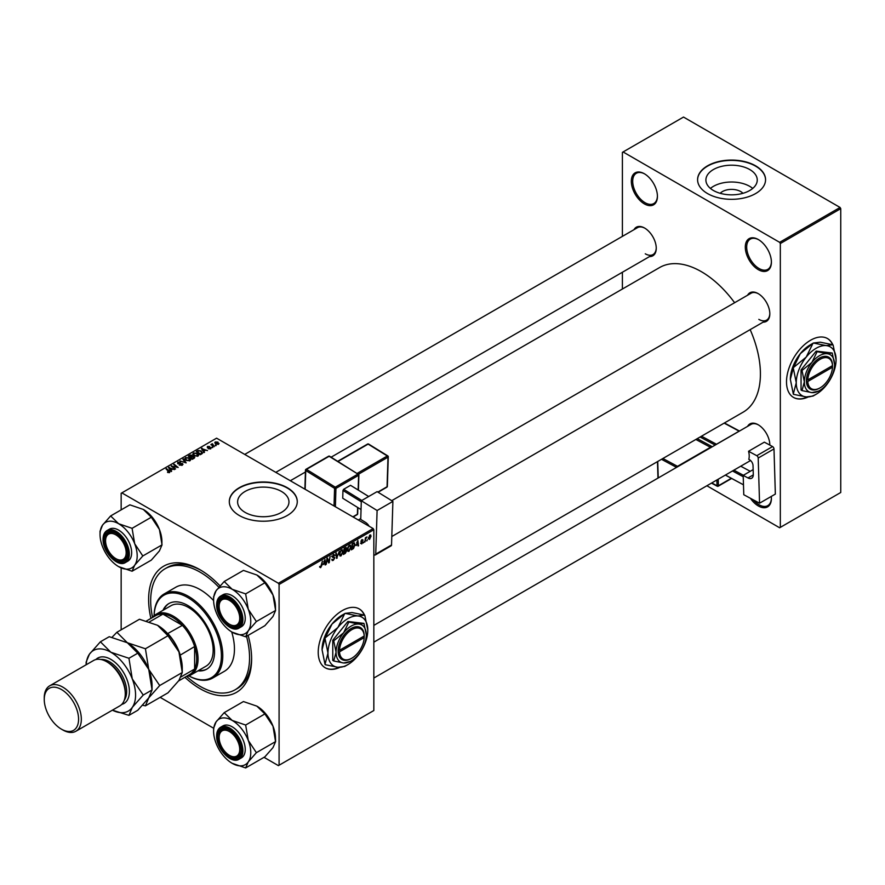 <?xml version="1.0" encoding="UTF-8"?>
<svg xmlns="http://www.w3.org/2000/svg" width="885" height="885" viewBox="0 0 885 885"><rect width="100%" height="100%" fill="white"/><g stroke="black" fill="none" stroke-linecap="round" stroke-linejoin="round"><path stroke-width="1.33" d="M771.289 496.43A18.452 10.653 60 0 1 771.399 498.432A18.452 10.653 60 0 1 758.356 505.966A18.452 10.653 60 0 1 750.436 498.31M753.323 499.848A17.479 10.089 -120 0 0 759.042 504.771A17.479 10.089 -120 0 0 767.782 505.645A17.479 10.089 -120 0 0 771.399 498.023M644.369 203.882A18.452 10.653 60 0 1 631.326 181.292A18.452 10.653 60 0 1 644.369 173.759L644.369 173.759A18.452 10.653 60 0 1 657.422 196.348A18.452 10.653 60 0 1 644.369 203.882M644.722 173.958A17.479 10.089 -120 0 0 636.315 173.283A17.479 10.089 -120 0 0 633.638 187.288A17.479 10.089 -120 0 0 645.054 202.698A17.479 10.089 -120 0 0 653.794 203.561A17.479 10.089 -120 0 0 657.411 195.95M758.356 269.693A18.452 10.653 60 0 1 745.303 247.092A18.452 10.653 60 0 1 758.356 239.558L758.356 239.558A18.452 10.653 60 0 1 771.399 262.159A18.452 10.653 60 0 1 758.356 269.693M758.699 239.769A17.479 10.089 -120 0 0 750.303 239.094A17.479 10.089 -120 0 0 747.626 253.099A17.479 10.089 -120 0 0 759.042 268.498A17.479 10.089 -120 0 0 767.782 269.372A17.479 10.089 -120 0 0 771.399 261.75M364.531 615.097A33.984 19.625 120 0 0 359.244 608.935A33.984 19.625 120 0 0 342.252 610.617A33.984 19.625 120 0 0 320.049 640.563A33.984 19.625 120 0 0 325.26 667.799A33.984 19.625 120 0 0 339.818 667.378M364.299 615.042A33.984 19.625 120 0 0 359.111 608.858M720.213 193.306A12.899 7.445 180 0 1 740.69 191.558A12.899 7.445 180 0 1 742.935 193.306M749.728 169.533A25.676 14.824 0 0 0 721.751 166.325A25.676 14.824 0 0 0 705.898 180.02A25.676 14.824 0 0 0 713.421 190.496A25.676 14.824 0 0 0 741.398 193.715A25.676 14.824 0 0 0 757.25 180.02A25.676 14.824 0 0 0 749.728 169.533M752.726 188.428A25.676 14.824 0 0 0 749.728 186.348A25.676 14.824 0 0 0 710.423 188.428M755.602 165.827A33.984 19.625 0 0 0 718.565 161.568A33.984 19.625 0 0 0 697.59 179.699A33.984 19.625 0 0 0 707.546 193.572A33.984 19.625 0 0 0 744.584 197.831A33.984 19.625 0 0 0 765.558 179.699A33.984 19.625 0 0 0 755.602 165.827M765.558 179.865A33.984 19.625 0 0 0 755.602 166.148A33.984 19.625 0 0 0 718.697 161.855A33.984 19.625 0 0 0 697.59 179.865M281.441 491.44A25.676 14.824 0 0 0 253.464 488.221A25.676 14.824 0 0 0 237.611 501.917A25.676 14.824 0 0 0 245.134 512.404A25.676 14.824 0 0 0 273.111 515.612A25.676 14.824 0 0 0 288.964 501.917A25.676 14.824 0 0 0 281.441 491.44M287.315 487.724A33.984 19.625 0 0 0 250.278 483.476A33.984 19.625 0 0 0 229.303 501.596A33.984 19.625 0 0 0 239.26 515.479A33.984 19.625 0 0 0 276.297 519.727A33.984 19.625 0 0 0 297.272 501.596A33.984 19.625 0 0 0 287.315 487.724M297.272 501.762A33.984 19.625 0 0 0 287.315 488.044A33.984 19.625 0 0 0 250.411 483.763A33.984 19.625 0 0 0 229.303 501.762M747.593 295.225A16.505 9.536 60 0 1 758.146 293.599L758.146 293.599A16.505 9.536 60 0 1 769.817 313.81A16.505 9.536 60 0 1 763.124 322.14M758.5 293.798A15.532 8.972 -120 0 0 751.066 293.223L391.734 500.678M634.025 229.657A16.505 9.536 60 0 1 644.579 228.031L644.579 228.031A16.505 9.536 60 0 1 656.25 248.243A16.505 9.536 60 0 1 649.557 256.573M644.922 228.23A15.532 8.972 -120 0 0 637.499 227.655L244.725 454.414M747.593 426.371A16.505 9.536 60 0 1 758.146 424.734L758.146 424.734A16.505 9.536 60 0 1 769.817 444.956A16.505 9.536 60 0 1 769.817 445.1M758.5 424.944A15.532 8.972 -120 0 0 751.066 424.358L373.835 642.156M248.11 635.375A72.824 42.049 60 0 1 251.617 658.982A72.824 42.049 60 0 1 200.121 688.718A72.824 42.049 60 0 1 184.899 677.279M150.915 618.416A72.824 42.049 60 0 1 200.121 569.785L200.121 569.785A72.824 42.049 60 0 1 220.033 585.914M201.16 570.405A69.915 40.367 -120 0 0 167.221 567.517L165.163 568.701A69.915 40.367 -120 0 0 152.541 617.288M373.835 625.385L743.112 412.178A83.511 48.21 -120 0 0 750.159 329.629M734.616 302.714A83.511 48.21 -120 0 0 701.362 271.673A83.511 48.21 -120 0 0 659.613 267.536L331.134 457.18M832.818 344.741A33.984 19.625 120 0 0 827.53 338.568A33.984 19.625 120 0 0 810.538 340.26A33.984 19.625 120 0 0 788.336 370.207A33.984 19.625 120 0 0 793.546 397.442A33.984 19.625 120 0 0 808.105 397.022M832.586 344.674A33.984 19.625 120 0 0 827.398 338.49M373.149 528.555L373.835 529.75L279.085 584.454L278.399 583.259L373.149 528.555L216.593 438.175L121.156 493.277L121.156 509.871M121.156 567.904L121.156 629.821M279.085 584.454L279.085 765.226L278.399 765.625L264.029 757.328M213.595 728.211L160.141 697.347M356.179 545.569L357.883 540.536L358.547 545.713L358.049 546.001L357.883 544.585L355.814 545.359M345.416 550.105L346.688 550.835L345.305 553.357L343.369 554.475L344.188 548.446L346.079 547.45L346.688 550.835L345.725 549.851M346.079 547.45L346.743 548.324L345.581 547.649M319.651 567.097L320.635 567.672L319.695 566.477L320.669 566.997L322.405 561.024L321.808 565.438L320.635 567.672L319.651 567.008M319.784 566.422L320.669 566.997M327.162 560.437L326.145 564.42L326.963 558.391L327.494 558.092L328.866 562.008L330.05 556.61L329.231 562.639L328.7 562.937L327.317 559.032L326.72 560.183M332.34 556.422L334.818 557.849L333.313 560.349L332.229 560.548L331.831 559.331L333.346 559.685L334.32 558.192L332.329 556.698L333.667 554.452L335.072 555.249L333.656 555.105L332.826 556.377L334.818 557.849L333.877 556.842M332.561 559.818L333.346 559.685M334.198 557.782L332.351 556.986M332.528 557.373L332.329 556.698L334.099 557.716M333.667 554.452L335.072 555.249L333.678 554.441M334.574 555.592L333.158 554.829M332.395 556.123L333.014 556.765M339.32 551.266L336.577 558.391L335.846 553.269L336.344 552.981L336.975 557.373L339.32 551.266M339.42 554.961L341.035 555.891L339.375 554.452L340.039 551.609L341.466 549.95L343.126 551.466L341.035 555.891L339.995 556.012M341.466 549.95L342.539 549.839M373.835 529.75L373.835 710.522L279.085 765.226M369.919 535.038L371.092 536.044L369.532 539.441L368.348 538.523L369.919 535.038L370.704 534.949M368.348 538.755L369.1 538.976M323.279 564.553L324.994 559.53L325.647 564.707L325.149 564.995L324.983 563.568L322.925 564.353M347.407 550.348L349.022 551.278L347.374 549.839L348.026 546.996L349.453 545.337L351.113 546.853L349.022 551.278L347.993 551.399M349.453 545.337L350.526 545.237M353.989 542.859L355.051 544.452L353.558 548.457L351.367 549.862L352.175 543.832L354.542 542.925M361.733 543.943L360.538 543.191L361.755 543.423L362.419 542.428L360.98 541.343L362.02 539.596L363.16 540.16L361.998 540.115L361.522 541.266L362.916 542.096L361.733 543.943L360.538 543.268L361.733 543.943M361.036 542.826L361.755 543.423M360.98 541.366L362.231 542.096M362.02 539.596L363.16 540.16L362.098 539.551M362.662 540.525L361.622 539.894M361.014 540.978L361.943 541.388M364.023 541.753L363.414 542.903L364.023 541.753M367.397 539.806L366.777 540.956L367.397 539.806M365.616 540.016L364.852 542.074L365.439 537.693L365.947 537.405L365.815 538.312L366.965 536.885L365.162 539.761M212.477 443.728L214.292 446.637L210.884 444.569L211.991 444.768L212.477 443.728L212.278 445.708M211.991 444.768L212.013 443.85L211.991 444.768M212.854 447.467L211.769 447.301L212.854 447.467M201.725 453.894L200.309 454.713L196.315 451.472L198.185 450.465L201.149 450.952L202.388 453.385L201.725 453.894M202.621 452.788L202.388 453.385M192.819 454.248L193.527 453.009L197.322 453.286L198.727 455.056L198.019 456.107L194.291 455.852L192.808 454.038M184.832 458.861L185.54 457.622L189.335 457.899L190.74 459.669L190.032 460.72L186.304 460.465L184.81 458.651M182.41 465.112L182.41 463.486L182.321 465.167L179.201 465.09L181.79 464.824L181.956 463.795L177.675 463.629L177.741 462.114L180.54 462.114L178.283 462.457L178.139 463.331L182.41 463.486L183.007 464.282M181.79 465.422L181.956 463.795M177.675 463.629L177.741 462.114L177.741 463.674M178.283 462.457L178.139 463.828M167.597 472.446L167.641 471.838L169.112 472.147L166.037 468.95L166.546 468.652L169.466 471.03L169.643 472.49L167.597 472.446M169.112 472.701L168.858 471.251M169.466 472.579L169.466 471.03L169.643 472.49M278.399 583.259L121.842 492.879M171.624 471.274L171.093 471.583L168.515 467.523L174.588 469.559L172.619 469.183L170.905 470.167L171.624 471.274M175.595 468.984L171.104 466.03L177.077 467.28L173.67 464.536L174.179 464.249L178.173 467.49L172.188 466.24L175.595 468.984M186.16 462.888L179.976 460.897L185.23 462.623L182.907 459.204L183.449 458.895L186.16 462.888M194.235 458.22L192.31 459.326L188.317 456.085L190.297 455.034L192.045 455.277L192.554 456.339L194.125 456.549L194.235 458.22L194.788 457.468M193.76 458.496L193.616 456.837L192.067 456.948L192.045 455.277L192.554 456.715M204.523 452.279L203.981 452.589L201.415 448.529L207.488 450.565L205.508 450.199L203.804 451.184L204.523 452.279M208.362 448.772L210.32 448.496L210.442 447.81L207.355 447.688L207.411 446.505L209.601 446.46L207.82 446.77L208.108 447.489L210.907 447.5L210.741 448.761L208.362 448.772M210.32 448.96L210.442 447.81M207.355 447.688L207.411 446.505L207.411 447.71M207.82 446.77L207.776 447.854M210.907 448.662L210.907 447.5L210.741 448.761M216.217 445.52L215.143 445.354L216.217 445.52M218.529 444.259L215.951 444.148L215.309 441.947L217.931 442.113L218.529 444.259L219.06 443.485M214.745 442.699L215.309 441.947L215.309 443.684M840.064 207.455L840.75 208.639L780.327 243.53L779.641 242.335L840.064 207.455L683.508 117.063L622.398 152.353L622.398 236.372M622.398 272.248L622.398 289.019M780.327 243.53L780.327 527.371L779.641 527.77L706.872 485.754M780.327 527.371L840.75 492.491L840.75 208.639M779.641 242.335L623.084 151.954M793.403 397.354A33.984 19.625 120 0 0 807.518 397M758.832 319.363A15.532 8.972 -120 0 0 766.598 320.138A15.532 8.972 -120 0 0 769.817 313.412M645.265 253.796A15.532 8.972 -120 0 0 653.03 254.559A15.532 8.972 -120 0 0 656.25 247.844M186.691 676.439A69.915 40.367 -120 0 0 200.121 686.34A69.915 40.367 -120 0 0 235.078 689.802L237.136 688.607A69.915 40.367 -120 0 0 251.605 657.776M325.116 667.721A33.984 19.625 120 0 0 339.232 667.367M169.123 468.486L169.123 467.169M170.905 471.296L170.905 470.167M169.854 468.486L170.617 469.692L171.989 468.906L169.278 467.689L169.854 469.636M170.617 470.842L170.617 469.692M169.278 468.718L169.278 467.689M171.989 469.548L171.989 468.906M167.641 472.468L167.641 471.838M166.546 469.36L166.546 468.652M171.624 466.45L171.624 465.72M174.179 464.957L174.179 464.249M172.188 466.915L172.188 466.24M183.449 460.012L183.449 458.895M185.54 459.934L185.54 457.622M189.335 458.541L189.335 457.899M185.584 458.707L185.584 459.979L185.596 458.85L186.823 460.2L189.501 460.377L189.987 459.636L189.987 460.742M186.082 457.954L185.596 458.85L186.082 457.954L188.782 458.153L189.501 460.941M190.297 455.598L190.297 455.034M194.125 458.275L194.125 456.549M189.29 456.173L190.541 457.18L191.968 456.129L190.153 455.675L189.29 456.87M190.541 457.888L190.541 457.18M191.005 458.264L191.005 457.556L192.355 458.651L193.76 457.822L193.616 456.837M192.355 459.304L192.355 458.651M192.067 456.948L191.005 457.556M193.527 455.321L193.527 453.009M197.322 453.928L197.322 453.286M193.572 454.094L193.572 455.366L193.583 454.237L194.811 455.587L197.499 455.764L197.975 455.023L197.975 456.129M194.069 453.341L193.583 454.237L194.069 453.341L196.769 453.54L197.499 456.328M202.023 449.491L202.023 448.175M203.804 452.301L203.804 451.184M202.754 449.491L203.517 450.697L204.877 449.912L202.167 448.695L202.754 450.653M203.517 451.848L203.517 450.697M202.167 449.724L202.167 448.695M204.877 450.553L204.877 449.912M198.185 451.04L198.185 450.465M201.149 451.571L201.149 450.952M197.278 451.56L200.342 454.038L201.857 452.689L200.618 451.217L198.716 450.819L197.278 452.257M200.342 454.691L200.342 454.038M200.983 454.326L200.983 453.673M212.278 447.699L212.278 447.002M215.652 445.752L215.652 445.055M211.393 444.978L211.393 444.281M217.931 442.765L217.931 442.113M218.097 444.447L217.433 442.4L215.719 442.212L215.409 443.772M215.719 442.212L216.394 443.827L218.385 443.562L218.385 444.336M370.483 535.702L371.092 536.044M370.594 536.332L369.908 535.547L368.846 538.168L369.532 538.932L370.594 536.332L369.521 535.325M368.381 537.903L369.532 538.932M342.572 551.145L343.126 551.466M340.426 551.809L339.884 554.187L341.068 555.227L342.628 551.687L341.444 550.603L340.05 551.587M340.957 550.326L342.196 550.547L341.322 550.039M339.386 554.762L341.068 555.227M336.466 557.594L337.218 558.026M336.377 557.03L336.975 557.373M331.831 559.497L333.313 560.349M333.579 554.508L335.072 555.371M328.202 561.621L328.866 562.008M328.401 562.163L329.231 562.639M325.072 564.376L325.647 564.707M324.43 563.247L324.983 563.568M324.22 561.721L323.556 563.756L324.917 562.96L324.618 560.36L323.855 561.51M344.741 553.037L345.305 553.357M344.597 548.866L344.342 550.736L346.245 548.634L344.165 548.611M344.896 548.047L346.245 548.634M344.254 551.443L343.977 553.479L346.179 551.101L343.811 551.189M344.752 550.503L346.179 551.101M350.56 546.532L351.113 546.853M348.424 547.195L347.871 549.574L349.055 550.614L350.615 547.074L349.442 546.001L348.037 546.974M348.944 545.713L350.195 545.934L349.309 545.426M347.385 550.149L349.055 550.614M357.971 545.381L358.547 545.713M357.319 544.253L357.883 544.585M357.109 542.726L356.445 544.762L357.817 543.976L357.518 541.366L356.743 542.516M352.23 548.711L352.783 549.032M354.498 544.131L355.051 544.452M352.584 544.253L351.964 548.866L354.553 544.706L353.945 543.556L352.153 543.998M353.303 543.191L354.199 543.611L353.392 543.136M361.014 541L362.916 542.096M197.952 670.863A37.867 21.86 -120 0 0 206.692 669.182A37.867 21.86 -120 0 0 212.5 638.837A37.867 21.86 -120 0 0 187.753 605.462A37.867 21.86 -120 0 0 168.825 603.592A37.867 21.86 -120 0 0 162.995 610.318M169.168 603.393A37.867 21.86 -120 0 0 163.681 609.92M154.112 615.672A48.553 28.032 60 0 1 164.167 593.946A48.553 28.032 60 0 1 188.439 596.346A48.553 28.032 60 0 1 220.166 639.136A48.553 28.032 60 0 1 212.721 678.043A48.553 28.032 60 0 1 188.881 675.886A47.58 27.468 -120 0 0 221.394 655.154A47.58 27.468 -120 0 0 187.753 597.541A47.58 27.468 -120 0 0 154.134 615.65M212.721 678.043L224.392 671.295A48.553 28.032 -120 0 0 231.682 631.89M213.617 600.594A48.553 28.032 -120 0 0 200.121 589.609A48.553 28.032 -120 0 0 175.838 587.209L164.167 593.946M235.078 689.802A69.915 40.367 -120 0 0 246.506 636.304M218.861 587.242A69.915 40.367 -120 0 0 200.121 572.164A69.915 40.367 -120 0 0 165.163 568.701M152.253 617.642A34.958 20.178 60 0 1 155.86 614.433L170.96 605.716A34.958 20.178 60 0 1 188.439 607.442A34.958 20.178 60 0 1 211.283 638.251A34.958 20.178 60 0 1 205.917 666.261L190.817 674.989A34.958 20.178 60 0 1 186.237 676.505M198.638 670.465A37.867 21.86 -120 0 0 207.035 668.983M230.122 755.757L229.436 755.359A14.569 8.407 -120 0 0 239.735 749.407A14.569 8.407 -120 0 0 229.436 731.574A14.569 8.407 -120 0 0 219.137 737.515A14.569 8.407 -120 0 0 229.436 755.359L230.122 755.757A15.532 8.972 60 0 0 237.888 756.52A15.532 8.972 -120 0 0 241.107 749.794A15.532 8.972 60 0 1 237.888 756.52L237.888 756.52A15.532 8.972 -120 0 1 229.779 755.547M219.137 737.128A15.532 8.972 60 0 1 219.137 736.718A15.532 8.972 60 0 1 222.356 729.616A15.532 8.972 60 0 1 229.79 730.191A15.532 8.972 -120 0 0 222.356 729.616A15.532 8.972 -120 0 0 219.137 736.718L219.137 737.515M224.204 581.511L243.43 570.405L256.904 575.018L264.88 582.795L272.989 595.03L275.611 610.44L272.989 616.48L264.88 625.695L245.654 636.791L248.276 630.751A26.273 15.167 60 0 1 232.18 632.189A26.273 15.167 60 0 1 216.095 612.177A26.273 15.167 60 0 1 213.606 600.008A26.273 15.167 60 0 1 216.095 590.726A26.273 15.167 60 0 1 232.18 589.288A26.273 15.167 -120 0 1 248.276 609.3A26.273 15.167 60 0 1 250.765 621.458A26.273 15.167 60 0 1 248.276 630.751L256.385 621.535L248.276 609.3L245.654 593.89L232.18 589.288L224.204 581.511L216.095 590.726L213.606 597.098A30.156 17.412 -120 0 1 213.606 596.844A30.156 17.412 -120 0 1 213.606 596.59M241.107 619.058A16.505 9.536 60 0 1 229.436 625.806A16.505 9.536 60 0 1 217.765 605.583A16.505 9.536 60 0 1 229.436 598.846A16.505 9.536 60 0 1 241.107 619.058M229.779 624.401A15.532 8.972 -120 0 0 237.888 625.385A15.532 8.972 -120 0 0 241.107 618.659A15.532 8.972 60 0 1 237.888 625.385A15.532 8.972 60 0 1 230.122 624.611L229.436 624.213A14.569 8.407 -120 0 0 239.735 618.272A14.569 8.407 -120 0 0 229.436 600.428A14.569 8.407 -120 0 0 219.137 606.38A14.569 8.407 -120 0 0 229.436 624.213L230.122 624.611M216.803 604.555A18.452 10.653 60 0 1 220.619 596.103C217.998 597.729 216.67 600.627 216.637 604.787C216.084 617.31 231.239 633.439 239.072 628.062L241.406 626.713A18.452 10.653 -120 0 0 245.233 618.272A18.452 10.653 -120 0 0 237.18 599.698A18.452 10.653 -120 0 0 222.954 594.764L220.619 596.103A18.452 10.653 60 0 1 234.846 601.048A18.452 10.653 60 0 1 242.899 619.622A18.452 10.653 60 0 1 239.072 628.062A18.452 10.653 60 0 1 229.635 627.022M264.88 582.795L245.654 593.89M275.611 610.44L256.385 621.535M232.18 632.189L245.654 636.791M256.904 575.018A26.273 15.167 60 0 1 272.989 595.03A26.273 15.167 60 0 1 275.478 607.187L275.478 610.108M229.79 599.056A15.532 8.972 -120 0 0 222.356 598.47A15.532 8.972 -120 0 0 219.137 605.583A15.532 8.972 60 0 1 222.356 598.47A15.532 8.972 60 0 1 229.79 599.056M219.137 605.993A15.532 8.972 60 0 1 219.137 605.583L219.137 606.38M224.204 712.646L243.43 701.551L256.904 706.153L264.88 713.929L272.989 726.165A26.273 15.167 60 0 1 275.478 738.333L275.611 741.575L256.385 752.67L248.276 740.435L245.654 725.036L232.18 720.423L224.204 712.646L216.095 721.861L213.606 728.233M275.611 741.575L272.989 747.615L264.88 756.83L245.654 767.937L248.276 761.885L256.385 752.67M213.606 731.154A26.273 15.167 60 0 1 216.095 721.861A26.273 15.167 60 0 1 232.18 720.423A26.273 15.167 60 0 1 248.276 740.435A26.273 15.167 60 0 1 248.276 761.885A26.273 15.167 60 0 1 232.18 763.324A26.273 15.167 -120 0 1 216.095 743.311A26.273 15.167 60 0 1 213.606 731.154L213.606 727.979A30.156 17.412 -120 0 1 213.606 727.724M217.765 736.718A16.505 9.536 60 0 1 229.436 729.981A16.505 9.536 60 0 1 241.107 750.203A16.505 9.536 60 0 1 229.436 756.94A16.505 9.536 60 0 1 217.765 736.718M216.803 735.689A18.452 10.653 60 0 1 220.619 727.249C217.998 728.875 216.67 731.773 216.637 735.933C216.084 748.456 231.239 764.574 239.072 759.208L241.406 757.859A18.452 10.653 -120 0 0 245.233 749.407A18.452 10.653 -120 0 0 237.18 730.844A18.452 10.653 -120 0 0 222.954 725.899L220.619 727.249A18.452 10.653 60 0 1 234.846 732.194A18.452 10.653 60 0 1 242.899 750.757A18.452 10.653 60 0 1 239.072 759.208A18.452 10.653 60 0 1 229.635 758.168M264.88 713.929L245.654 725.036M256.904 706.153A26.273 15.167 60 0 1 272.989 726.165L275.478 741.243M232.18 763.324L245.654 767.937M116.554 559.043L115.869 558.645A14.569 8.407 -120 0 0 126.168 552.705A14.569 8.407 -120 0 0 115.869 534.861A14.569 8.407 -120 0 0 105.569 540.812A14.569 8.407 -120 0 0 115.869 558.645L116.554 559.043A15.532 8.972 60 0 0 124.32 559.818A15.532 8.972 -120 0 0 127.528 553.092A15.532 8.972 60 0 1 124.32 559.818L124.32 559.818A15.532 8.972 -120 0 1 116.201 558.833M105.569 540.425A15.532 8.972 60 0 1 105.569 540.016A15.532 8.972 60 0 1 108.789 532.903A15.532 8.972 60 0 1 116.212 533.478A15.532 8.972 -120 0 0 108.789 532.903A15.532 8.972 -120 0 0 105.569 540.016L105.569 540.812M110.636 515.944L129.863 504.837L143.337 509.45L151.313 517.227L159.422 529.462L162.032 544.872L159.422 550.913L151.313 560.128L132.086 571.223L134.697 565.183A26.273 15.167 60 0 1 118.612 566.621A26.273 15.167 60 0 1 102.527 546.609A26.273 15.167 60 0 1 100.038 534.44A26.273 15.167 60 0 1 102.527 525.159A26.273 15.167 60 0 1 118.612 523.721A26.273 15.167 -120 0 1 134.697 543.733A26.273 15.167 60 0 1 137.186 555.891A26.273 15.167 60 0 1 134.697 565.183L142.806 555.968L134.697 543.733L132.086 528.323L118.612 523.721L110.636 515.944L102.527 525.159L100.038 531.531A30.156 17.412 -120 0 1 100.038 531.277A30.156 17.412 -120 0 1 100.038 531.011M127.54 553.49A16.505 9.536 60 0 1 115.869 560.227A16.505 9.536 60 0 1 104.198 540.016A16.505 9.536 60 0 1 115.869 533.279A16.505 9.536 60 0 1 127.54 553.49M103.235 538.987A18.452 10.653 60 0 1 107.052 530.535C104.43 532.162 103.102 535.06 103.058 539.219C102.516 551.742 117.672 567.871 125.504 562.495L127.838 561.145A18.452 10.653 -120 0 0 131.655 552.705A18.452 10.653 -120 0 0 123.601 534.131A18.452 10.653 -120 0 0 109.386 529.186L107.052 530.535A18.452 10.653 60 0 1 121.267 535.48A18.452 10.653 60 0 1 129.321 554.043A18.452 10.653 60 0 1 125.504 562.495A18.452 10.653 60 0 1 116.068 561.455M151.313 517.227L132.086 528.323M162.032 544.872L142.806 555.968M118.612 566.621L132.086 571.223M143.337 509.45A26.273 15.167 60 0 1 159.422 529.462A26.273 15.167 60 0 1 161.911 541.62L161.911 544.54M155.86 614.433A34.958 20.178 60 0 1 182.797 623.803A34.958 20.178 60 0 1 198.052 658.982A34.958 20.178 60 0 1 190.817 674.989M178.648 680.897L189.644 674.547A33.984 19.625 -120 0 0 194.623 669.038A33.984 19.625 -120 0 0 196.68 658.982A33.984 19.625 -120 0 0 194.623 646.548A33.984 19.625 -120 0 0 182.387 625.352L162.917 614.113A33.984 19.625 -120 0 0 155.66 615.672L146.6 620.905M167.641 633.605L182.387 625.352A33.984 19.625 -120 0 0 162.917 614.113L149.587 621.812M181.137 676.826L194.623 669.038L194.623 646.548L180.109 655.199M167.962 633.682A33.984 19.625 60 0 1 180.208 654.878M75.9 731.242L119.84 705.876A26.218 15.133 -120 0 0 125.272 693.873L125.272 692.28A24.271 14.016 -120 0 0 108.103 662.555L106.731 661.759A26.218 15.133 -120 0 0 93.622 660.464L49.682 685.831A26.218 15.133 60 0 1 62.791 687.125A26.218 15.133 60 0 1 79.915 710.235A26.218 15.133 60 0 1 75.9 731.242A26.218 15.133 60 0 1 62.791 729.948L61.419 729.151A24.271 14.016 -120 0 0 78.577 719.239A24.271 14.016 -120 0 0 61.419 689.503A24.271 14.016 -120 0 0 44.25 699.415A24.271 14.016 -120 0 0 61.419 729.151L62.791 729.948M125.272 693.873A26.218 15.133 -120 0 0 106.731 661.759L108.103 662.555M157.541 625.286A34.958 20.178 60 0 1 178.947 651.913A34.958 20.178 -120 0 1 182.266 668.098L182.266 672.511L178.947 680.465L167.995 692.822L145.428 705.843L148.735 697.9L159.698 685.543L182.266 672.511L178.947 651.913L167.995 635.729L145.428 648.76L127.329 642.731L116.886 632.277L139.454 619.257L157.541 625.286L167.995 635.729M159.698 685.543L148.735 669.359L145.428 648.76M116.886 632.277L112.052 637.277M142.607 705.268L145.428 705.843M100.403 641.791L89.451 654.159A34.958 20.178 -120 0 1 110.857 652.245L128.945 658.274L132.263 678.872L143.226 695.057L132.263 707.414L128.945 715.357L112.395 710.168A34.958 20.178 -120 0 0 132.263 707.414A34.958 20.178 -120 0 0 132.263 678.872A34.958 20.178 -120 0 0 110.857 652.245L100.403 641.791L109.242 636.702L127.329 642.731L137.783 653.174L148.735 669.359L152.054 689.957L152.054 685.543A34.958 20.178 -120 0 0 148.735 669.359A34.958 20.178 -120 0 0 127.329 642.731A34.958 20.178 -120 0 0 127.075 642.576M143.226 695.057L152.054 689.957L148.735 697.9L137.783 710.268L128.945 715.357M86.133 664.779L86.133 662.102L89.451 654.159A34.958 20.178 -120 0 0 86.188 664.757M128.945 658.274L137.783 653.174M44.25 699.415L44.25 697.834A26.218 15.133 60 0 1 49.682 685.831M753.146 469.625L743.19 475.378L743.776 494.726L759.562 503.2L775.348 494.084L773.988 448.927L758.202 458.043L759.562 503.2M743.19 475.378L747.991 477.955L753.29 474.902M758.202 458.043A1.947 1.117 -120 0 0 756.775 455.698L748.544 451.273A15.532 8.972 60 0 1 748.787 459.337L749.473 459.702A4.856 2.799 60 0 1 753.024 465.576L753.29 474.448A7.766 4.48 60 0 1 751.686 478.232A7.766 4.48 60 0 1 747.991 477.955M756.775 455.698L772.572 446.571L764.341 442.157L748.544 451.273M772.572 446.571A1.947 1.117 60 0 1 773.988 448.927M725.423 475.123L743.477 484.814L725.423 475.046M743.234 476.749L732.481 470.975M750.248 471.307L740.745 466.207M733.875 470.167L743.378 475.267M361.312 500.755L377.11 491.64L392.896 501.397L377.099 510.512L361.312 500.755L360.737 519.44L365.538 522.404A7.766 4.48 60 0 1 369.145 526.243M373.835 554.508L374.322 554.806A1.947 1.117 -120 0 0 375.34 554.939A1.947 1.117 -120 0 0 375.738 554.098L391.535 544.983L392.896 501.397M391.535 544.983A1.947 1.117 60 0 1 391.137 545.813L375.34 554.939M375.738 554.098L377.099 510.512M361.047 509.561L342.727 498.233L342.96 490.456L343.679 489.272L350.537 485.312L368.691 496.496M361.29 501.773L342.96 490.456M343.679 489.272L361.799 500.479M368.669 496.518L350.537 485.312M338.136 651.847L339.519 651.836L364.2 637.587L364.222 635.198L364.2 636.005L339.519 650.254L338.147 650.254L338.136 651.847A18.452 10.653 120 0 0 351.179 658.584A18.452 10.653 120 0 0 351.522 658.385M364.2 636.005A17.479 10.089 120 0 0 351.865 629.644A17.479 10.089 120 0 0 339.519 650.254M364.211 635.209A18.452 10.653 120 0 0 351.179 628.461A18.452 10.653 120 0 0 338.147 650.254L338.147 650.254M366.279 634.799A21.362 12.335 120 0 0 358.735 624.058A21.362 12.335 120 0 0 343.623 632.775A21.362 12.335 120 0 0 336.068 652.245A21.362 12.335 120 0 0 343.623 662.987A21.362 12.335 120 0 0 358.735 654.269A21.362 12.335 120 0 0 366.279 634.799L363.945 623.383L358.735 624.058L348.845 622.033L343.623 632.775L333.733 640.828L336.068 652.245L333.733 660.962L343.623 662.987L350.294 661.449M333.733 660.962L332.771 660.409L332.771 640.275L347.882 621.48L363.945 623.383M348.845 622.033L347.882 621.48M333.733 640.828L332.771 640.275M337.926 627.454A28.165 16.262 120 0 0 327.97 653.119A28.165 16.262 120 0 0 337.926 667.279A28.165 16.262 120 0 0 347.882 664.613A28.165 16.262 120 0 0 357.839 655.785A28.165 16.262 120 0 0 367.795 630.12A28.165 16.262 120 0 0 357.839 615.96A28.165 16.262 120 0 0 337.926 627.454L325.238 637.864L332.019 624.047L344.708 613.648L337.926 627.454M325.016 664.392L322.063 649.712L325.016 638.439L327.97 653.119L325.016 664.392A32.336 18.673 120 0 0 325.238 664.701L337.926 667.279L344.708 666.449A32.336 18.673 120 0 0 344.929 666.317A32.336 18.673 120 0 0 345.15 666.184M367.795 630.12L364.841 615.44A32.336 18.673 120 0 0 364.62 615.119L357.839 615.96L345.15 613.382L351.931 612.553L364.62 615.119M325.238 637.864A32.336 18.673 120 0 0 325.016 638.439M322.063 649.712A28.165 16.262 -60 0 1 332.019 624.047A28.165 16.262 -60 0 1 341.975 615.219L344.929 613.515M339.519 651.836A17.479 10.089 120 0 0 351.865 658.186A17.479 10.089 120 0 0 364.2 637.587M363.536 636.392L364.222 636.78M806.434 381.479L807.806 381.468L832.486 367.22L832.508 364.83L832.486 365.638L807.806 379.886L806.434 379.886L806.434 381.479A18.452 10.653 120 0 0 819.466 388.227A18.452 10.653 120 0 0 819.809 388.017M832.486 365.638A17.479 10.089 120 0 0 820.152 359.288A17.479 10.089 120 0 0 807.806 379.886M832.497 364.841A18.452 10.653 120 0 0 819.466 358.093A18.452 10.653 120 0 0 806.434 379.886L806.423 379.897M834.566 364.443A21.362 12.335 120 0 0 827.021 353.69A21.362 12.335 120 0 0 811.91 362.419A21.362 12.335 120 0 0 804.354 381.877A21.362 12.335 120 0 0 811.91 392.63A21.362 12.335 120 0 0 827.021 383.902A21.362 12.335 120 0 0 834.566 364.443L832.232 353.015L827.021 353.69L817.132 351.666L811.91 362.419L802.02 370.461L804.354 381.877L802.02 390.606L811.91 392.63L818.581 391.081M802.02 390.606L801.058 390.053L801.058 369.908L816.169 351.113L832.232 353.015M817.132 351.666L816.169 351.113M802.02 370.461L801.058 369.908M806.213 357.098A28.165 16.262 120 0 0 796.257 382.751A28.165 16.262 120 0 0 806.213 396.923A28.165 16.262 120 0 0 816.169 394.245A28.165 16.262 120 0 0 826.125 385.417A28.165 16.262 120 0 0 836.082 359.764A28.165 16.262 120 0 0 826.125 345.592A28.165 16.262 120 0 0 806.213 357.098L793.524 367.496L800.306 353.679L812.994 343.28L806.213 357.098M793.303 394.024L790.349 379.344L793.303 368.072L796.257 382.751L793.303 394.024A32.336 18.673 120 0 0 793.524 394.345L806.213 396.923L812.994 396.082A32.336 18.673 120 0 0 813.215 395.949A32.336 18.673 120 0 0 813.437 395.827M836.082 359.764L833.128 345.084A32.336 18.673 120 0 0 832.907 344.763L826.125 345.592L813.437 343.026L820.218 342.185L832.907 344.763M793.524 367.496A32.336 18.673 120 0 0 793.303 368.072M790.349 379.344A28.165 16.262 -60 0 1 800.306 353.679A28.165 16.262 -60 0 1 810.262 344.851L813.215 343.148M807.806 381.468A17.479 10.089 120 0 0 820.152 387.829A17.479 10.089 120 0 0 832.486 367.22M831.823 366.025L832.508 366.423M173.172 467.711L173.172 466.992M189.545 456.018L189.545 455.377M191.348 457.357L191.348 456.715M193.284 458.762L193.284 458.12M197.51 451.427L197.51 450.775M213.152 446.405L213.152 445.686M336.189 555.658L336.809 556.012M327.406 559.375L328.147 559.807M327.815 560.603L328.612 561.068M352.75 543.501L353.314 543.832M360.991 541.543L361.832 542.029M242.07 619.622A17.866 10.31 -120 0 0 229.436 597.729A17.866 10.31 -120 0 0 216.803 605.03A17.866 10.31 -120 0 0 229.436 626.912A17.866 10.31 -120 0 0 242.07 619.622M216.803 736.165A17.866 10.31 -120 0 0 229.436 758.047A17.866 10.31 -120 0 0 242.07 750.757A17.866 10.31 -120 0 0 229.436 728.875A17.866 10.31 -120 0 0 216.803 736.165M128.502 554.043A17.866 10.31 -120 0 0 115.869 532.162A17.866 10.31 -120 0 0 103.235 539.463A17.866 10.31 -120 0 0 115.869 561.344A17.866 10.31 -120 0 0 128.502 554.043M95.846 659.557A26.218 15.133 60 0 1 110.857 659.38A26.218 15.133 60 0 1 128.491 684.359A26.218 15.133 60 0 1 121.743 704.405M124.309 700.123A24.271 14.016 -120 0 0 124.365 680.299A24.271 14.016 -120 0 0 109.486 661.759A24.271 14.016 -120 0 0 100.835 659.469M715.157 445.089L700.101 437.013M711.761 482.933L717.038 485.765L716.861 479.991M711.994 446.925A1.947 1.117 -120 0 0 711.12 446.095A0.973 0.575 -61.8 0 1 710.456 447.301L695.853 439.469M697.258 438.661L711.12 446.095M701.506 436.205L716.485 444.248L739.141 431.161L724.162 423.13M718.211 479.216L718.41 485.743L731.287 478.298M662.898 458.496L677.49 466.329L710.456 447.301A0.973 0.564 60 0 1 710.81 447.6M676.549 467.38L661.504 459.304M657.743 461.472L658.241 477.955M677.855 466.627A0.973 0.564 60 0 0 677.49 466.329A0.973 0.575 118.2 0 0 676.87 467.203M711.452 483.11L717.259 486.23A0.973 0.973 0 0 0 718.211 486.208A0.973 0.564 60 0 0 718.41 485.743L717.038 485.765A0.973 0.575 118.2 0 0 717.746 486.175A0.973 0.564 60 0 0 718.211 486.208L731.607 478.475M724.439 422.964L739.495 431.039A0.973 0.575 118.2 0 0 739.141 431.161A0.973 0.564 60 0 1 739.218 431.205M334.032 505.966L334.574 488.354L305.756 470.543L305.17 489.305M358.148 489.991L358.613 475.3L335.946 488.387A0.973 0.564 -120 0 0 335.282 487.181L357.949 474.106L329.12 456.284L306.464 469.371L335.282 487.181L334.574 488.354A0.973 0.575 -178.2 0 0 335.946 488.387L335.382 506.751M352.861 516.84L357.396 514.218L357.606 507.437M357.274 473.331L387.331 455.985L368.116 444.104L338.059 461.461M377.84 492.093L387.066 486.761L387.995 457.18L358.58 474.161M386.402 487.148A0.973 0.564 -120 0 0 387.066 486.761A0.973 0.575 1.8 0 0 387.099 485.953M387.995 456.361L387.331 455.985A0.973 0.564 -120 0 1 387.995 457.18A0.973 0.575 1.8 0 0 387.995 456.361M367.607 444.038A0.973 0.564 -120 0 1 368.116 444.104L368.602 444.06A0.973 0.973 0 0 0 367.607 444.038L337.76 461.273M329.784 456.671L329.12 456.284A0.973 0.564 -120 0 0 328.612 456.217A0.973 0.973 0 0 1 329.607 456.24L357.949 474.106A0.973 0.564 -120 0 1 358.613 475.3A0.973 0.575 1.8 0 0 358.613 474.482L358.436 474.05A0.973 0.973 0 0 1 358.89 474.913L358.414 490.157M305.756 469.725A0.973 0.575 1.8 0 0 305.756 470.543L306.464 469.371A0.973 0.564 -120 0 0 305.756 469.725M357.418 513.422A0.973 0.575 -178.2 0 1 357.396 514.218A0.973 0.564 -120 0 1 357.197 514.639A0.973 0.973 0 0 0 357.684 513.831L357.872 507.603M356.732 514.605A0.973 0.564 -120 0 0 357.197 514.639L353.115 516.995M290.324 480.743L305.413 472.026M169.345 471.827L169.345 472.634M182.277 464.238L182.277 465.2M177.863 462.955L177.863 463.729M194.025 457.379L194.025 458.341M201.857 452.689L201.857 453.817M210.652 448.098L210.652 448.806M207.588 447.08L207.588 447.799M370.328 535.513L369.72 535.171M334.154 557.749L331.399 556.156M334.331 555.017L333.523 554.541M320.315 567.053L319.673 566.677M346.068 548.18L345.36 547.771M346.013 550.636L345.272 550.204M361.257 543.49L360.626 543.125M362.474 540.038L361.865 539.695M373.835 678.032L750.591 460.521M213.606 600.008L213.606 596.844M360.759 518.566L358.303 519.982M766.598 320.138L391.801 536.52M275.799 472.358L653.03 254.559M100.038 534.44L100.038 531.277M657.975 478.11L657.478 461.627M378.094 492.248L386.867 487.181A0.973 0.973 0 0 0 387.353 486.363L388.272 456.793A0.973 0.973 0 0 0 387.818 455.93L368.602 444.06M304.882 489.139L305.469 470.112A0.973 0.973 0 0 1 305.956 469.304L328.612 456.217M347.882 664.613L344.929 666.317M351.865 658.186L351.179 658.584M816.169 394.245L813.215 395.949M820.152 387.829L819.466 388.227"/></g></svg>
